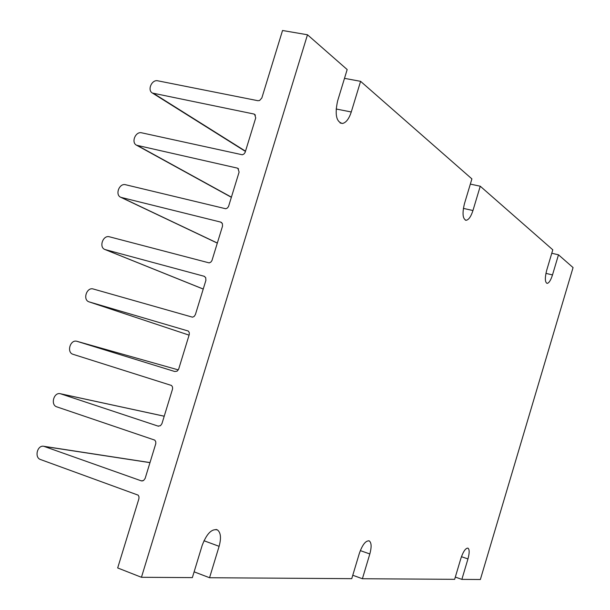 <?xml version="1.0" encoding="UTF-8"?>
<svg xmlns="http://www.w3.org/2000/svg" width="610" height="610" viewBox="0 0 610 610"><rect width="100%" height="100%" fill="white"/><g stroke="black" fill="none" stroke-linecap="round" stroke-linejoin="round"><path stroke-width="0.91" d="M141.444 577.289L192.356 577.617L202.154 545.47C206.683 533.597 211.807 528.428 217.526 529.968C220.812 532.667 221.338 538.119 219.112 546.324L209.55 577.731L351.749 578.661L359.336 553.43C362.454 544.616 365.756 540.437 369.248 540.902C371.513 542.656 371.704 547.01 369.828 553.964L362.393 578.73L454.648 579.332L460.832 558.569C463.226 551.509 465.605 548.032 467.969 548.131C469.563 549.404 469.563 553.003 467.954 558.928L461.869 579.378L480.367 579.5L573.064 267.577L558.486 254.805L552.5 274.927C550.761 280.31 548.954 283.131 547.071 283.391C544.913 282.201 544.791 277.825 546.712 270.238L552.797 249.81L480.253 186.218L472.956 210.519C470.958 216.649 468.671 219.905 466.086 220.294C462.67 218.876 462.128 213.325 464.469 203.641L471.904 178.898L360.594 81.328L351.268 111.973C349.027 118.805 346.114 122.633 342.53 123.472C336.308 122.069 334.669 114.55 337.62 100.917L347.174 69.555L307.486 34.77L282.537 30.5L261.842 97.966L259.601 100.505L257.877 100.703L157.792 80.81C151.783 79.269 146.995 90.28 152.462 93.071L253.806 113.994L254.644 114.329L255.727 117.921L245.121 152.431L243.969 154.002L242.322 154.78L141.688 132.82C135.527 131.112 130.837 142.641 136.632 145.249L237.206 168.078L237.877 168.329L239.112 172.073L228.552 206.447L227.408 208.002L225.761 208.757L125.614 184.746C119.285 182.863 114.718 194.933 120.849 197.327L220.637 222.078L222.383 223.527L222.528 226.142L211.937 260.607L210.793 262.163L209.154 262.887L109.487 236.81C102.999 234.743 98.568 247.385 105.027 249.543L204.022 276.231L205.7 277.611L205.898 280.364L195.406 314.554L194.132 316.476L192.493 317.177L93.322 289.018C86.658 286.769 82.388 300.006 89.174 301.897L188.315 331.047L189.245 332.503L189.313 334.364L178.692 369.035L177.152 371.139L174.788 371.52L77.02 341.333C70.302 339.084 66.254 352.519 73.101 354.326L171.54 385.482L172.508 386.969L172.584 388.89L161.94 423.66L160.491 425.696L158.036 426.1L60.428 393.74C53.81 391.894 50.218 404.987 56.837 406.862L154.78 440.123L155.733 441.64L155.809 443.577L145.134 478.453L143.51 480.588L141.245 480.832L43.798 446.299C37.301 444.842 34.137 457.599 40.527 459.536L138.211 495.167L139.004 496.845L138.889 498.812L117.677 567.956L141.444 577.289L307.486 34.77M455.312 577.083L461.869 579.378M352.778 575.253L362.393 578.73M194.117 571.829L209.55 577.731M551.768 253.257L558.486 254.805M470.341 184.106L480.253 186.218M344.49 78.355L360.594 81.328M153.834 93.597L245.525 151.181M253.806 113.994L255.43 115.115M137.715 145.645L231.419 197.16M237.206 168.078L238.563 168.886M121.634 197.602L217.343 243.039M220.637 222.078L221.659 222.589M105.499 249.703L203.237 289.033M204.022 276.231L204.655 276.498M89.319 301.942L189.092 335.142L89.174 301.897M77.119 341.364L178.318 369.896L77.02 341.333M158.036 426.1L158.646 426.222M60.863 393.862L164.22 416.226M141.245 480.832L142.321 480.97M44.56 446.497L149.976 462.647M336.118 108.999L351.268 111.973M463.379 208.391L472.956 210.519M545.935 273.364L552.5 274.927M203.961 540.727L219.112 546.324M360.312 550.609L369.828 553.964M461.442 556.701L467.954 558.928M152.462 93.071L245.449 151.425M136.632 145.249L231.373 197.312M120.849 197.327L217.32 243.115M105.027 249.543L203.221 289.064M60.428 393.74L164.227 416.203M43.798 446.299L149.999 462.578M340.106 122.984L342.53 123.472M465.331 220.126L466.086 220.294M216.054 529.434L217.526 529.968M368.798 540.75L369.248 540.902"/></g></svg>
